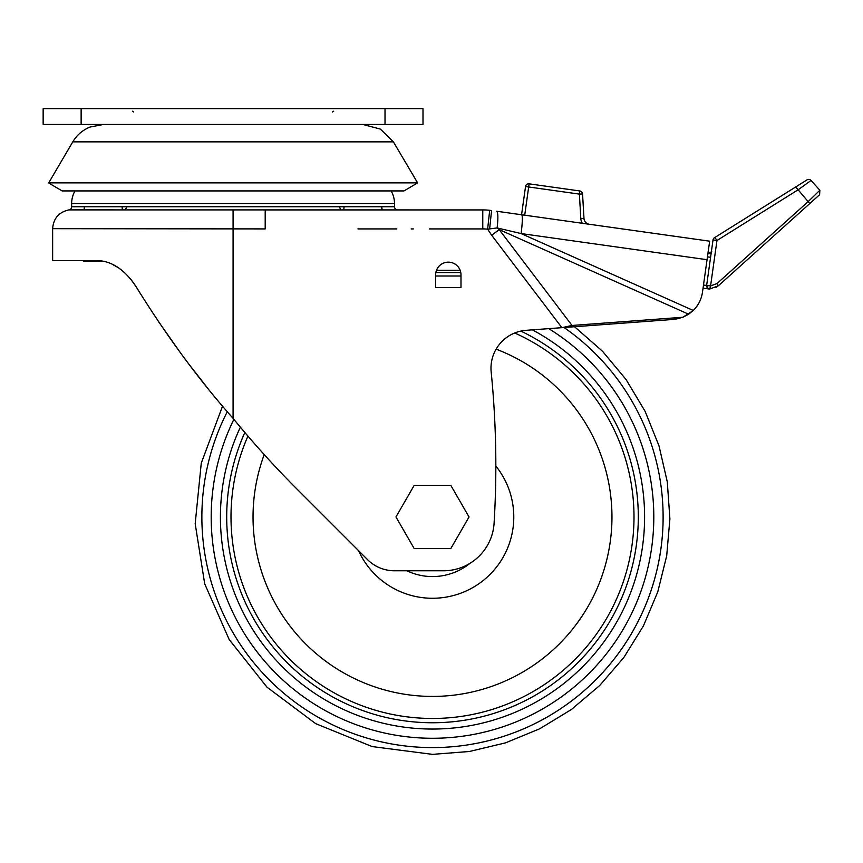 <?xml version="1.0" encoding="UTF-8"?>
<svg xmlns="http://www.w3.org/2000/svg" width="863" height="863" viewBox="0 0 863 863"><rect width="100%" height="100%" fill="white"/><g stroke="black" fill="none" stroke-linecap="round" stroke-linejoin="round"><path stroke-width="1.29" d="M84.304 206.753A15.825 15.825 0 0 1 83.991 209.892M381.856 206.753A15.825 15.825 0 0 0 382.169 209.925M68.943 209.892L482.773 209.925L265.2 209.925L265.2 228.911L52.643 228.684C53.43 218.404 58.857 212.136 68.921 209.892L68.943 209.892A3.161 3.161 0 0 0 71.64 206.753L71.64 203.592A25.318 25.318 0 0 1 75.027 190.928M71.64 206.753L394.51 206.753L394.51 203.592A25.318 25.318 0 0 0 391.122 190.928M394.51 206.753A3.161 3.161 0 0 0 397.681 209.925M709.656 241.187L521.565 214.747L525.545 186.537A3.161 3.161 0 0 1 529.116 183.841L579.839 190.971A3.161 3.161 0 0 1 582.557 193.927L579.397 194.11L580.81 218.566L583.971 218.382L582.557 193.927L583.971 218.382A6.332 6.332 0 0 0 589.407 224.283L709.656 241.187L702.471 292.266C701.414 299.342 698.35 305.416 693.28 310.475L688.652 314.218L682.838 317.26L572.018 325.459L569.871 327.077L673.464 319.429L574.531 326.732L602.406 351.155L626.139 379.623L645.157 411.435L658.987 445.815L667.304 481.932L669.893 518.9L666.7 555.815L657.8 591.791L643.41 625.945L623.884 657.444L599.688 685.513L571.425 709.483L539.763 728.76L505.502 742.87L469.45 751.479L432.503 754.37L372.136 746.571L315.739 723.679L267.023 687.207L229.18 639.548L204.704 583.83L195.189 523.722L201.262 463.161L222.546 406.149L201.262 463.161L195.189 523.722L204.704 583.83L229.18 639.548L267.023 687.207L315.739 723.679L372.136 746.571L432.503 754.37L469.45 751.479L505.502 742.87L539.763 728.76L571.425 709.483L599.688 685.513L623.884 657.444L643.41 625.945L657.8 591.791L666.7 555.815L669.893 518.9L667.304 481.932L658.987 445.815L645.157 411.435L626.139 379.623L602.406 351.155L574.531 326.732M711.371 251.457A3.161 3.161 0 0 1 707.887 253.722L710.81 252.557A3.161 3.161 -31.7 0 0 711.468 251.025A3.161 3.161 0 0 1 711.468 251.047L706.635 285.416L706.031 285.405L708.135 288.9L709.731 289.019L703.043 288.188L702.471 292.266C701.371 299.569 698.156 305.782 692.827 310.907L682.838 317.26L673.464 319.429M688.652 314.218L499.192 229.601L491.694 235.286L487.617 229.18L497.142 227.94C498.231 218.015 498.08 212.46 496.71 211.252L521.565 214.747A18.997 2.136 98 0 1 521.079 233.56L707.056 259.698M583.971 218.382A6.332 6.332 0 0 0 589.407 224.283L693.981 238.986M489.699 210.302L491.576 210.54L489.699 210.302A63.312 63.312 0 0 0 489.666 210.292A63.312 63.312 0 0 0 482.773 209.925L482.773 209.925A63.312 63.312 0 0 1 489.699 210.302A63.312 63.312 0 0 0 489.666 210.292A63.312 63.312 0 0 0 482.773 209.925A63.312 63.312 0 0 1 489.699 210.302L487.617 229.18A44.315 44.315 0 0 0 482.773 228.911L482.773 209.925M693.28 310.475L521.079 233.56L497.142 227.94L499.192 229.601L572.018 325.459L561.889 327.67L526.16 330.313A37.983 37.983 0 0 0 491.166 371.899C496.182 422.255 497.153 472.676 494.089 523.172A50.647 50.647 0 0 1 443.506 570.777L394.423 570.777A37.983 37.983 0 0 1 367.562 559.655L297.239 489.332A949.634 949.634 98.4 0 1 233.075 418.35C198.835 379.785 166.332 335.61 135.556 285.826C124.24 269.278 111.381 260.853 96.99 260.572L52.643 260.572L52.643 228.684M435.664 287.476L435.664 274.812A12.665 12.665 0 0 1 448.329 262.147A12.665 12.665 0 0 1 460.982 274.812L460.982 287.476L435.664 287.476M491.694 235.286L561.889 327.67L569.871 327.077M680.022 318.231L674.122 319.375M674.079 319.375L673.496 319.418M436.095 271.532A12.665 12.665 0 0 0 435.955 272.093L436.095 271.532M435.858 272.6A12.665 12.665 0 0 0 435.718 273.625A26.429 18.231 180 0 1 435.858 272.6L460.788 272.579A26.429 18.231 180 0 1 460.928 273.625M130.367 278.587L136.106 286.743M158.307 321.316L181.608 354.402M187.778 362.697L207.875 388.447M221.252 404.628L222.546 406.149M111.834 264.035L118.975 268.102M233.075 418.35L233.075 209.892M460.152 270.292L460.788 272.579L460.152 270.292L436.495 270.292M344.132 206.753A18.997 18.997 0 0 0 343.862 209.925M381.586 206.753A18.997 18.997 0 0 1 381.856 209.925M84.563 206.753A18.997 18.997 0 0 0 84.304 209.892M122.017 206.753A18.997 18.997 0 0 1 122.287 209.892M48.706 182.87L417.627 182.87L393.377 141.856L72.783 141.856L48.706 182.87M417.627 182.87L404.013 190.928L62.147 190.928L48.522 182.87M83.484 260.572L83.484 261.198L82.719 260.572M126.839 206.753L125.254 209.892M339.31 206.753L340.907 209.925M83.484 261.198L95.933 261.198L95.933 260.572M95.933 261.198L103.215 261.198M385.017 124.455L422.999 124.455L422.999 108.63L43.15 108.63L43.15 124.455L385.017 124.455L385.017 108.63M414.218 548.62L395.944 516.969L414.218 485.308L450.777 485.308L469.051 516.969L450.777 548.62L414.218 548.62M519.731 214.488L555.448 219.515M703.485 285.049L706.635 285.416L713.021 239.946L706.635 285.416A3.161 3.161 0 0 0 707.412 287.962L707.315 287.864M706.031 285.405L710.573 285.966L709.731 289.019A3.161 3.161 0 0 1 706.635 285.416L708.145 288.576M589.407 224.283L679.505 236.947M819.85 190.248L819.613 194.714L819.85 190.248L811.047 180.453A3.161 3.161 0 0 0 807.013 179.882L714.478 237.703A3.161 0.636 58 0 1 716.959 240.507L710.573 285.966L717.045 283.528L718.361 285.772L819.613 194.714L819.85 190.248L808.48 201.316L717.045 283.528L718.361 285.772L709.731 289.019A3.161 3.161 0 0 1 706.635 285.416L706.721 286.699M811.047 180.453A3.161 3.161 0 0 0 807.013 179.882A3.161 3.161 0 0 1 811.047 180.453L798.113 189.795L809.785 203.549L819.613 194.714L809.785 203.549M714.478 237.703L795.632 187.001L798.113 189.795L716.959 240.507L713.021 239.946A3.161 3.161 40.3 0 1 714.478 237.703M491.576 210.54L489.623 228.943M429.364 228.911L482.773 228.911A44.315 44.315 0 0 1 487.617 229.18M413.334 228.911L411.187 228.911M396.829 228.911L357.951 228.911M394.51 203.592L71.64 203.592M435.664 276.009L460.982 276.009M81.133 108.63L81.133 124.455M663.129 516.969A230.637 230.637 0 0 1 432.503 747.595A230.637 230.637 0 0 1 201.866 516.969A230.637 230.637 0 0 0 432.503 747.595A230.637 230.637 0 0 0 564.014 327.509M227.293 411.705A230.637 230.637 0 0 0 201.866 516.969M548.728 328.641A221.306 221.306 0 0 1 432.503 738.275A221.306 221.306 0 0 1 233.884 419.342M240.367 427.174A212.082 212.082 0 0 0 432.503 729.052A212.082 212.082 0 0 0 532.342 329.849M244.844 432.492A205.782 205.782 0 0 0 432.503 722.752A205.782 205.782 0 0 0 520.81 331.09M514.693 332.989A201.5 201.5 0 0 1 633.992 515.47A201.5 201.5 0 0 1 634.003 516.969A201.5 201.5 0 0 1 433.248 718.469A201.5 201.5 0 0 1 231.004 518.469A201.5 201.5 0 0 1 230.993 516.969A201.5 201.5 0 0 1 247.929 436.106M496.096 349.148A179.461 179.461 0 0 1 433.841 696.419A179.461 179.461 0 0 1 264.218 454.607M358.49 550.583A81.284 81.284 0 0 0 513.776 515.513A81.284 81.284 0 0 0 495.837 466.02M406.872 570.777A59.601 59.601 0 0 0 469.979 563.312M582.557 193.927A3.161 3.161 0 0 0 579.839 190.971L579.397 194.11L528.674 186.98L524.715 215.189M528.674 186.98L525.545 186.537A3.161 3.161 0 0 1 529.116 183.841L528.674 186.98M580.81 218.566A9.493 9.493 0 0 0 582.396 223.301M707.887 253.722C711.166 252.115 712.353 251.219 711.468 251.036L710.583 257.293L707.455 256.861L707.887 253.722L710.81 252.557M707.412 287.962A3.161 3.161 0 0 1 706.635 285.416M496.71 211.252L498.685 211.532M132.417 124.455L362.838 124.455L380.421 129.105L393.377 141.856M103.431 124.455L89.849 127.098C82.557 130.162 76.861 135.081 72.783 141.856M133.668 111.985L132.417 111.187M332.482 111.985L333.733 111.187M715.934 287.487L716.689 287.034"/></g></svg>
